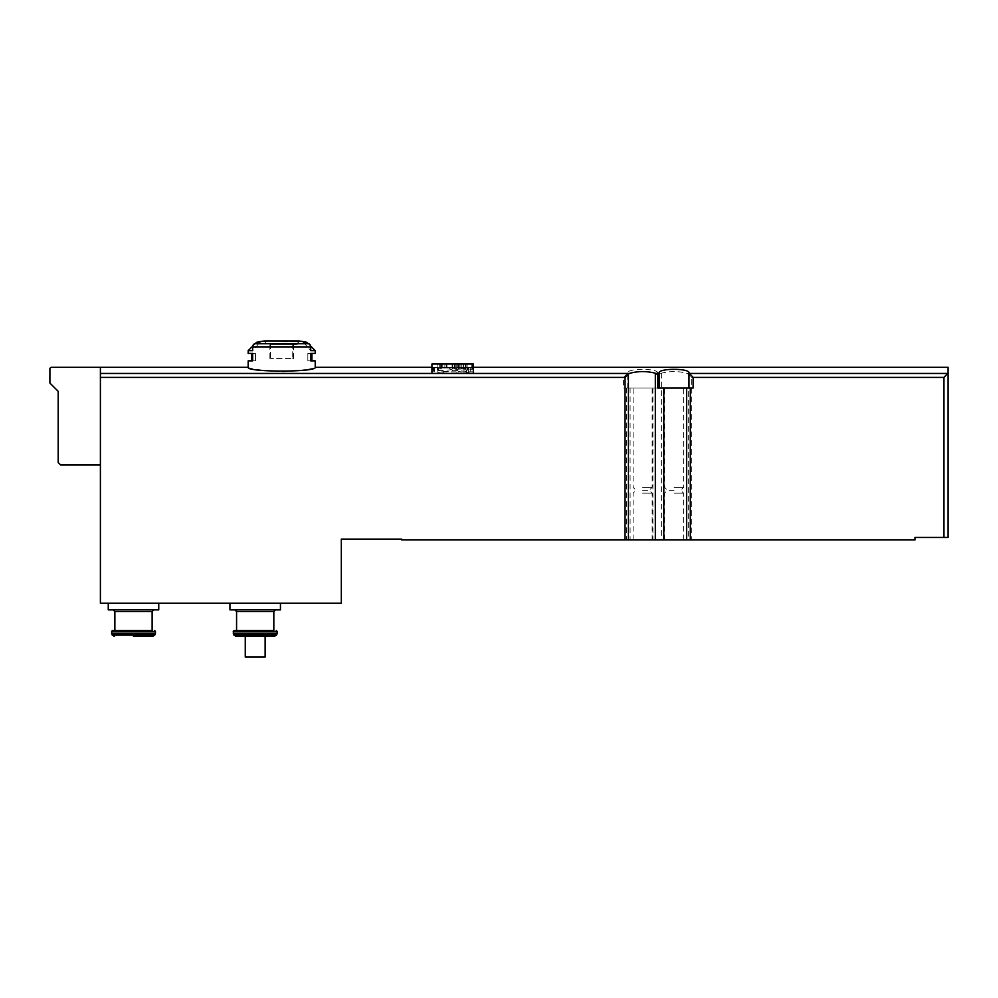 <?xml version="1.0" encoding="UTF-8"?>
<svg xmlns="http://www.w3.org/2000/svg" width="998" height="998" viewBox="0 0 998 998"><rect width="100%" height="100%" fill="white"/><g stroke="black" fill="none" stroke-linecap="round" stroke-linejoin="round"><path stroke-width="0.75" stroke-dasharray="4.99 3.74" d="M658.967 374.687L658.967 388.022L623.588 388.022L627.73 388.022L627.73 373.04C626.507 368.112 658.717 368.1 657.532 373.04L660.701 373.452L658.967 374.687L657.732 373.452M627.73 373.04L623.588 377.394L623.588 388.022M630.1 388.022L630.1 539.93L401.732 539.93L401.732 539.107L341.304 539.107L341.304 603.254L100.399 603.254L100.399 367.326L51.559 367.326A1.659 1.659 0 0 0 49.9 368.986L49.9 383.057L58.183 391.328L58.183 462.523L60.666 465.006L100.399 465.006L100.399 367.788L100.399 465.006M948.1 373.04L943.958 377.394L943.958 537.448L948.1 537.448L948.1 373.04M660.701 373.452L661.387 373.215C670.307 370.969 678.989 371.056 687.435 373.452L691.664 377.394L691.664 539.93L914.991 539.93L914.991 537.448L943.958 537.448M248.165 367.326C250.174 368.836 261.351 370.37 281.698 371.942C302.045 370.37 313.222 368.836 315.218 367.326M431.947 369.335L434.529 367.8L449.025 367.476L454.19 368.362L458.855 371.543L461.949 371.967L465.579 371.406L468.162 368.898L466.091 367.95L457.82 367.376L470.744 367.8L473.339 368.973L472.304 370.757L468.686 372.416L460.914 373.377L456.785 372.89L449.025 368.112L439.706 367.9L437.124 368.898L437.635 369.946L443.324 371.543L443.324 373.04L439.706 372.728L432.458 369.946L431.947 364.021L431.947 368.811M473.339 368.973L473.339 364.021L431.947 364.021L431.947 367.439L465.056 368.674L431.947 371.293L431.947 373.414M431.947 367.339L473.339 367.339L441.253 367.364L473.339 368.312L473.339 369.085L441.253 371.855L473.339 371.855L473.339 373.414M256.511 342.339L259.892 342.339A124.176 107.535 -90 0 0 254.814 343.699A3.306 2.869 -90 0 0 252.656 346.905L310.727 346.905A3.306 2.869 90 0 0 308.582 343.699A124.176 107.535 90 0 0 303.504 342.339L306.873 342.339M310.727 346.905L310.727 350.685L315.218 350.685M248.165 350.685L252.656 350.685L259.892 342.339L252.656 350.685L252.656 346.905M315.218 353.417L310.727 353.417L310.727 360.864L315.218 360.864M248.165 360.864L255.525 360.864L251.484 360.864L255.525 360.864L255.525 353.417L252.656 353.417L252.656 360.864L255.525 360.864L255.525 353.417L248.165 353.417M245.271 636.375L265.131 636.375L245.271 636.375L265.131 636.375L245.271 636.375L245.271 657.071L265.131 657.071L265.131 636.375L265.131 657.071L245.271 657.071L245.271 636.375L245.271 657.071L265.131 657.071L265.131 636.375M630.1 539.93L691.664 539.93M255.201 603.254L280.45 603.254L255.201 603.254M133.507 603.254L158.757 603.254L133.507 603.254M642.625 388.022L652.143 388.022L642.625 388.022M627.73 388.022L657.532 388.022L657.532 373.04M658.967 388.022L657.532 388.022M674.087 388.022L683.605 388.022L674.087 388.022M657.744 388.022L693.123 388.022M674.087 539.93L683.605 539.93L674.087 539.93M642.625 539.93L652.143 539.93L642.625 539.93M642.625 493.162L652.143 493.162L642.625 493.162M642.625 490.255L649.249 490.255L642.625 490.255M642.625 487.361L652.143 487.361L642.625 487.361M674.087 493.162L683.605 493.162L674.087 493.162M674.087 490.255L667.462 490.255L674.087 490.255M674.087 487.361L683.605 487.361L674.087 487.361M108.258 609.878L158.757 609.878M133.507 609.878L153.792 609.878L133.507 609.878M112.4 630.574L114.882 630.574M133.507 636.375L152.582 636.375M229.952 609.878L280.45 609.878M255.201 609.878L275.485 609.878L255.201 609.878M234.093 630.574L236.576 630.574M281.698 344.472L297.841 344.472L281.698 344.472M270.645 344.472L292.738 344.472L270.645 344.472L270.645 358.556L269.897 358.556L270.645 358.556L270.645 344.472M292.738 344.472L293.487 344.472L292.738 344.472L292.738 358.556L270.645 358.556L292.738 358.556L292.738 344.472M303.504 342.339L310.727 350.685L303.504 342.339M310.727 353.417L307.858 353.417L311.912 353.417L307.858 353.417L307.858 360.864L311.912 360.864L307.858 360.864L307.858 353.417L310.727 353.417M292.738 358.556L293.487 358.556L292.738 358.556M432.458 368.362L432.458 369.946M433.494 370.757L433.494 368M434.529 371.406L434.529 367.8M437.124 368.898L437.124 364.021L443.324 364.021L437.124 364.021L437.124 367.563M441.253 364.021L441.253 371.855M442.813 364.021L442.813 367.389M446.43 364.021L446.43 367.414M449.025 368.112L449.025 367.476M452.119 364.021L452.119 367.8M454.19 364.021L454.19 368.362M457.82 367.638L457.82 364.021L461.438 364.021L457.82 364.021L457.82 370.882M458.855 364.021L458.855 371.543M459.891 364.021L459.891 371.817M461.949 364.021L461.949 371.967M463.509 364.021L463.509 371.817M465.579 364.021L465.579 371.406M466.615 372.89L466.615 370.882M467.65 368.437L467.65 370.158M467.126 364.021L467.126 368.175M466.091 364.021L466.091 367.95M464.02 373.215L464.02 367.763M457.82 364.021L457.82 367.376M465.056 368.674L465.056 364.021L431.947 364.021L465.056 364.021L465.056 367.451M468.686 372.416L468.686 367.601M470.744 371.68L470.744 367.8M471.78 364.021L471.78 368.062M472.815 364.021L472.815 368.574M473.339 367.339L473.339 369.834M472.304 364.021L472.304 370.757M460.914 364.021L460.914 373.377M458.332 364.021L458.332 373.215M456.785 364.021L456.785 372.89M455.749 364.021L455.749 372.416M454.714 364.021L454.714 371.68M452.643 364.021L452.643 370.158M446.954 364.021L446.954 367.763M444.883 364.021L444.883 367.676M441.777 364.021L441.777 367.713M438.671 370.632L438.671 368.062M437.635 369.946L437.635 368.437M437.124 372.266L437.124 369.335M440.742 364.021L440.742 371.268M443.324 373.04L443.324 371.543M439.706 364.021L439.706 372.728M431.947 371.293L431.947 367.439M473.339 369.085L473.339 371.855M473.339 367.364L473.339 368.312M100.399 373.452L627.53 373.452M687.435 373.452L947.9 373.452M264.607 340.942L298.776 340.942M254.814 343.699L308.582 343.699M661.387 373.215L661.387 539.93M652.904 388.022L652.904 539.93M626.407 388.022L626.407 539.93M100.399 377.394L623.588 377.394M688.283 374.013L688.283 539.93M691.664 377.394L943.958 377.394M114.882 611.537L152.133 611.537M111.576 631.41L155.451 631.41M111.576 633.219L155.451 633.219M111.901 634.466L155.114 634.466M112.287 635.127L154.727 635.127M236.576 611.537L273.826 611.537M233.27 631.41L277.145 631.41M233.27 633.219L277.145 633.219M233.594 634.466L276.808 634.466M233.981 635.127L276.421 635.127M281.698 341.765L297.841 341.765L281.698 341.765M652.143 539.93L652.143 493.162L649.249 490.255L652.143 487.361L652.143 388.022M633.106 539.93L633.106 493.162L636 490.255L633.106 487.361L633.106 388.022M683.605 539.93L683.605 493.162L680.711 490.255L683.605 487.361L683.605 388.022M664.568 539.93L664.568 493.162L667.462 490.255L664.568 487.361L664.568 388.022M297.841 344.472L298.664 340.929L264.719 340.929L265.555 344.472M255.288 343.561L252.744 346.106M308.095 343.561L310.64 346.106M269.897 358.556L269.897 344.472M293.487 358.556L293.487 344.472"/><path stroke-width="1.5" d="M100.399 465.006L60.666 465.006L58.183 462.523L58.183 391.328L49.9 383.057L49.9 368.986A1.659 1.659 0 0 1 51.559 367.326L100.399 367.326L100.399 603.254L341.304 603.254L341.304 539.107L401.732 539.107L401.732 539.93L914.991 539.93L914.991 537.448L948.1 537.448L948.1 367.326L948.1 373.04L943.958 377.394L943.958 537.448M688.982 388.022L688.982 373.04L693.123 377.394L693.123 388.022L657.744 388.022L657.744 374.687L655.324 373.215C646.417 370.969 637.734 371.056 629.276 373.452L625.047 377.394L625.047 539.93M656.023 373.452L659.191 373.04C658.006 368.1 690.204 368.112 688.982 373.04M310.64 346.106L315.218 350.685L315.218 353.417L310.727 353.417L310.727 360.864L315.218 360.864L315.218 367.326C317.189 372.304 246.182 372.304 248.165 367.326L100.399 367.326M431.947 373.414L473.339 373.414L473.339 364.021L431.947 364.021L431.947 373.414M254.814 343.699A124.176 107.535 90 0 1 259.892 342.339L256.511 342.339A124.176 124.176 0 0 1 264.607 340.942L298.776 340.942A124.176 124.176 0 0 1 306.873 342.339L303.504 342.339A124.176 107.535 -90 0 1 308.582 343.699L254.814 343.699A3.306 2.869 90 0 0 252.656 346.905L252.656 350.685L248.165 350.685L248.165 353.417L252.656 353.417L252.656 360.864L248.165 360.864L248.165 367.326M315.218 350.685L310.727 350.685L310.727 346.905A3.306 2.869 -90 0 0 308.582 343.699M265.131 636.375L236.127 636.375L274.275 636.375L265.131 636.375L265.131 657.071L245.271 657.071L245.271 636.375M658.979 373.452L657.744 374.687M659.191 388.022L659.191 373.04M158.757 603.254L158.757 609.878L108.258 609.878L108.258 603.254M114.882 611.537L152.133 611.537L152.133 630.574L114.882 630.574L114.882 611.537L113.223 609.878M152.133 630.574L112.4 630.574L111.576 631.41L111.901 634.466L155.114 634.466L155.451 633.219L111.576 633.219M111.901 634.466L112.287 635.127L154.727 635.127L152.582 636.375L133.507 636.375M280.45 603.254L280.45 609.878L229.952 609.878L229.952 603.254M236.576 611.537L273.826 611.537L273.826 630.574L236.576 630.574L236.576 611.537L234.917 609.878M273.826 630.574L234.093 630.574L233.27 631.41L233.594 634.466L276.808 634.466L277.145 633.219L233.27 633.219M100.399 373.452L629.276 373.452M689.194 373.452L947.9 373.452M310.727 346.905L252.656 346.905M690.304 388.022L690.304 539.93M693.123 377.394L943.958 377.394M655.324 373.215L655.324 539.93M663.807 388.022L663.807 539.93M100.399 377.394L625.047 377.394M628.428 374.013L628.428 539.93M686.624 388.022L686.624 539.93M154.615 630.574L155.451 631.41L111.576 631.41M276.309 630.574L277.145 631.41L233.27 631.41M276.808 634.466L276.421 635.127L233.981 635.127L233.594 634.466M315.218 367.326L431.947 367.326M473.339 367.326L948.1 367.326M152.133 611.537L153.792 609.878M155.451 631.41L155.451 633.219M154.727 635.127L155.114 634.466M112.287 635.127L114.446 636.375M273.826 611.537L275.485 609.878M277.145 631.41L277.145 633.219M276.421 635.127L274.275 636.375M233.981 635.127L236.127 636.375M297.841 341.765L298.664 340.929L264.719 340.929L265.555 341.765M251.484 360.864L251.484 353.417M256.511 342.339L255.288 343.561M252.744 346.106L248.165 350.685M306.873 342.339L308.095 343.561M311.912 353.417L311.912 360.864"/></g></svg>
